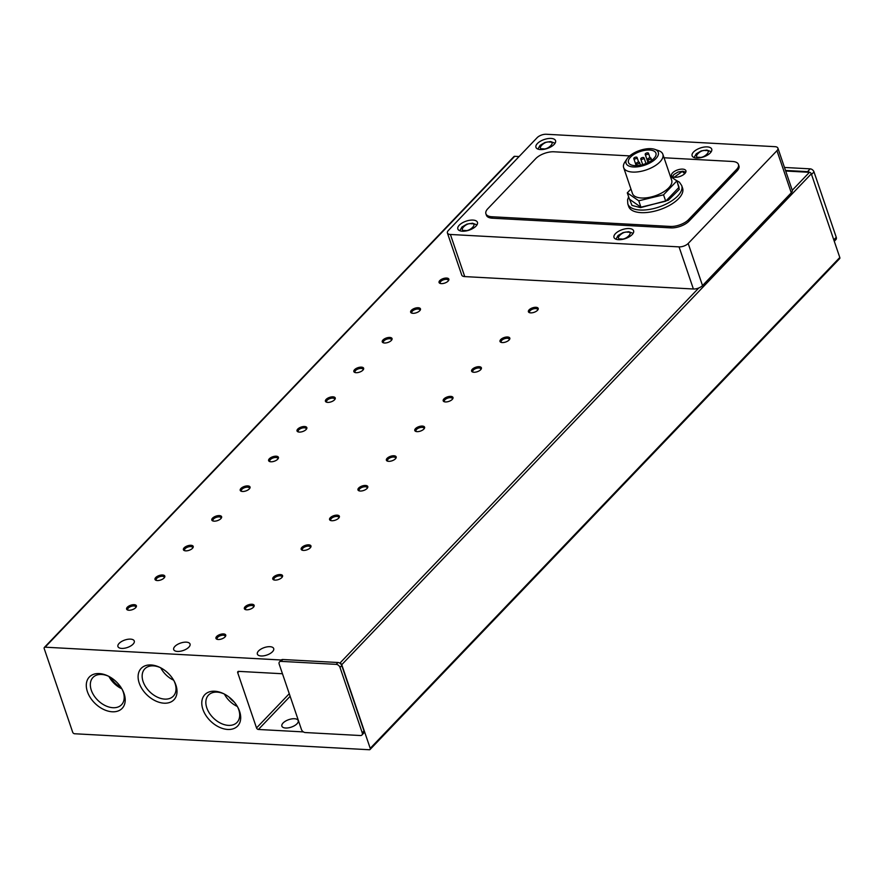 <?xml version="1.0" encoding="UTF-8"?>
<svg xmlns="http://www.w3.org/2000/svg" width="884" height="884" viewBox="0 0 884 884"><rect width="100%" height="100%" fill="white"/><g stroke="black" fill="none" stroke-linecap="round" stroke-linejoin="round"><path stroke-width="1.33" d="M294.494 718.736A8.63 3.945 161.2 0 1 298.217 720.593A8.63 3.945 161.2 0 1 294.571 725.631A8.63 3.945 161.2 0 1 285.609 728.018A8.63 3.945 161.2 0 1 281.885 726.162A8.63 3.945 161.2 0 1 285.532 721.123A8.63 3.945 161.2 0 1 294.494 718.736M186.303 642.16A8.63 3.945 161.2 0 1 190.038 644.016A8.63 3.945 161.2 0 1 186.391 649.055A8.63 3.945 161.2 0 1 177.43 651.431A8.63 3.945 161.2 0 1 173.706 649.574A8.63 3.945 161.2 0 1 177.341 644.535A8.63 3.945 161.2 0 1 186.303 642.16M130.534 639.132A8.63 3.945 161.2 0 1 134.269 640.988A8.63 3.945 161.2 0 1 130.622 646.027A8.63 3.945 161.2 0 1 121.66 648.414A8.63 3.945 161.2 0 1 117.937 646.547A8.63 3.945 161.2 0 1 121.572 641.508A8.63 3.945 161.2 0 1 130.534 639.132M202.9 709.355A22.697 15.161 -136.3 0 0 227.752 729.455A22.697 15.161 -136.3 0 0 239.586 711.344A22.697 15.161 -136.3 0 0 237.895 707.443A22.697 15.161 -136.3 0 0 223.409 693.586A22.697 15.161 -136.3 0 0 202.9 709.355M224.05 693.907A19.746 13.183 -136.3 0 0 208.502 695.111A19.746 13.183 -136.3 0 0 206.812 707.885A19.746 13.183 -136.3 0 0 220.845 723.311A19.746 13.183 -136.3 0 0 237.034 722.405A19.746 13.183 -136.3 0 0 238.724 709.62A19.746 13.183 -136.3 0 0 237.542 706.824M87.405 691.675A22.697 15.161 -136.3 0 0 112.257 711.786A22.697 15.161 -136.3 0 0 124.091 693.664A22.697 15.161 -136.3 0 0 122.39 689.774A22.697 15.161 -136.3 0 0 107.903 675.917A22.697 15.161 -136.3 0 0 87.405 691.675M108.544 676.238A19.746 13.183 -136.3 0 0 92.997 677.431A19.746 13.183 -136.3 0 0 91.306 690.216A19.746 13.183 -136.3 0 0 105.34 705.642A19.746 13.183 -136.3 0 0 121.539 704.736A19.746 13.183 -136.3 0 0 123.23 691.951A19.746 13.183 -136.3 0 0 122.047 689.144M139.219 683.089A22.697 15.161 -136.3 0 0 164.07 703.189A22.697 15.161 -136.3 0 0 175.905 685.078A22.697 15.161 -136.3 0 0 174.203 681.177A22.697 15.161 -136.3 0 0 159.728 667.321A22.697 15.161 -136.3 0 0 139.219 683.089M160.369 667.641A19.746 13.183 -136.3 0 0 144.81 668.845A19.746 13.183 -136.3 0 0 143.131 681.63A19.746 13.183 -136.3 0 0 157.164 697.045A19.746 13.183 -136.3 0 0 173.352 696.139A19.746 13.183 -136.3 0 0 175.043 683.354A19.746 13.183 -136.3 0 0 173.861 680.558M269.963 646.69A8.63 3.945 161.2 0 1 273.697 648.558A8.63 3.945 161.2 0 1 270.051 653.585A8.63 3.945 161.2 0 1 261.089 655.972A8.63 3.945 161.2 0 1 257.366 654.116A8.63 3.945 161.2 0 1 261.001 649.077A8.63 3.945 161.2 0 1 269.963 646.69M448.144 281.068A5.171 2.365 161.2 0 1 440.155 283.421A5.171 2.365 161.2 0 1 439.779 280.604A5.171 2.365 161.2 0 1 446.232 278.04A5.171 2.365 161.2 0 1 448.553 280.56A5.171 2.365 161.2 0 1 448.144 281.068M448.199 281.002A4.243 1.945 -18.8 0 0 448.243 280.25A4.243 1.945 -18.8 0 0 446.409 279.344A4.243 1.945 -18.8 0 0 440.796 281.432A4.243 1.945 -18.8 0 0 440.21 282.99A4.243 1.945 -18.8 0 0 440.696 283.554M419.734 310.759A5.171 2.365 161.2 0 1 411.745 313.113A5.171 2.365 161.2 0 1 411.369 310.306A5.171 2.365 161.2 0 1 417.834 307.731A5.171 2.365 161.2 0 1 420.154 310.251A5.171 2.365 161.2 0 1 419.734 310.759M419.801 310.693A4.243 1.945 -18.8 0 0 419.834 309.952A4.243 1.945 -18.8 0 0 418.01 309.035A4.243 1.945 -18.8 0 0 412.397 311.124A4.243 1.945 -18.8 0 0 411.811 312.682A4.243 1.945 -18.8 0 0 412.298 313.245M391.336 340.451A5.171 2.365 161.2 0 1 383.336 342.804A5.171 2.365 161.2 0 1 382.971 339.997A5.171 2.365 161.2 0 1 389.424 337.434A5.171 2.365 161.2 0 1 391.745 339.942A5.171 2.365 161.2 0 1 391.336 340.451M391.391 340.384A4.243 1.945 -18.8 0 0 391.435 339.644A4.243 1.945 -18.8 0 0 389.601 338.727A4.243 1.945 -18.8 0 0 383.988 340.826A4.243 1.945 -18.8 0 0 383.402 342.373A4.243 1.945 -18.8 0 0 383.888 342.937M362.926 370.142A5.171 2.365 161.2 0 1 354.937 372.495A5.171 2.365 161.2 0 1 354.561 369.689A5.171 2.365 161.2 0 1 361.015 367.125A5.171 2.365 161.2 0 1 363.335 369.634A5.171 2.365 161.2 0 1 362.926 370.142M362.981 370.076A4.243 1.945 -18.8 0 0 363.026 369.335A4.243 1.945 -18.8 0 0 361.191 368.418A4.243 1.945 -18.8 0 0 355.578 370.518A4.243 1.945 -18.8 0 0 354.992 372.065A4.243 1.945 -18.8 0 0 355.478 372.628M334.517 399.833A5.171 2.365 161.2 0 1 326.527 402.187A5.171 2.365 161.2 0 1 326.152 399.38A5.171 2.365 161.2 0 1 332.616 396.817A5.171 2.365 161.2 0 1 334.937 399.325A5.171 2.365 161.2 0 1 334.517 399.833M334.583 399.767A4.243 1.945 -18.8 0 0 334.627 399.027A4.243 1.945 -18.8 0 0 332.793 398.109A4.243 1.945 -18.8 0 0 327.179 400.209A4.243 1.945 -18.8 0 0 326.594 401.756A4.243 1.945 -18.8 0 0 327.08 402.331M306.118 429.525A5.171 2.365 161.2 0 1 298.118 431.878A5.171 2.365 161.2 0 1 297.753 429.072A5.171 2.365 161.2 0 1 304.207 426.508A5.171 2.365 161.2 0 1 306.527 429.027A5.171 2.365 161.2 0 1 306.118 429.525M306.173 429.469A4.243 1.945 -18.8 0 0 306.218 428.718A4.243 1.945 -18.8 0 0 304.383 427.801A4.243 1.945 -18.8 0 0 298.77 429.9A4.243 1.945 -18.8 0 0 298.184 431.458A4.243 1.945 -18.8 0 0 298.67 432.022M277.709 459.216A5.171 2.365 161.2 0 1 269.719 461.581A5.171 2.365 161.2 0 1 269.344 458.763A5.171 2.365 161.2 0 1 275.797 456.199A5.171 2.365 161.2 0 1 278.117 458.719A5.171 2.365 161.2 0 1 277.709 459.216M277.775 459.161A4.243 1.945 -18.8 0 0 277.808 458.409A4.243 1.945 -18.8 0 0 275.974 457.503A4.243 1.945 -18.8 0 0 270.371 459.592A4.243 1.945 -18.8 0 0 269.775 461.15A4.243 1.945 -18.8 0 0 270.261 461.713M249.31 488.918A5.171 2.365 161.2 0 1 241.31 491.272A5.171 2.365 161.2 0 1 240.934 488.465A5.171 2.365 161.2 0 1 247.398 485.891A5.171 2.365 161.2 0 1 249.719 488.41A5.171 2.365 161.2 0 1 249.31 488.918M249.365 488.852A4.243 1.945 -18.8 0 0 249.41 488.101A4.243 1.945 -18.8 0 0 247.575 487.194A4.243 1.945 -18.8 0 0 241.962 489.283A4.243 1.945 -18.8 0 0 241.376 490.841A4.243 1.945 -18.8 0 0 241.862 491.405M220.901 518.61A5.171 2.365 161.2 0 1 212.911 520.963A5.171 2.365 161.2 0 1 212.536 518.157A5.171 2.365 161.2 0 1 218.989 515.593A5.171 2.365 161.2 0 1 221.309 518.101A5.171 2.365 161.2 0 1 220.901 518.61M220.956 518.543A4.243 1.945 -18.8 0 0 221 517.803A4.243 1.945 -18.8 0 0 219.166 516.886A4.243 1.945 -18.8 0 0 213.552 518.985A4.243 1.945 -18.8 0 0 212.967 520.532A4.243 1.945 -18.8 0 0 213.453 521.096M192.491 548.301A5.171 2.365 161.2 0 1 184.502 550.655A5.171 2.365 161.2 0 1 184.126 547.848A5.171 2.365 161.2 0 1 190.579 545.284A5.171 2.365 161.2 0 1 192.911 547.793A5.171 2.365 161.2 0 1 192.491 548.301M192.557 548.235A4.243 1.945 -18.8 0 0 192.59 547.494A4.243 1.945 -18.8 0 0 190.756 546.577A4.243 1.945 -18.8 0 0 185.154 548.677A4.243 1.945 -18.8 0 0 184.568 550.224A4.243 1.945 -18.8 0 0 185.054 550.787M164.093 577.992A5.171 2.365 161.2 0 1 156.092 580.346A5.171 2.365 161.2 0 1 155.728 577.539A5.171 2.365 161.2 0 1 162.181 574.976A5.171 2.365 161.2 0 1 164.501 577.484A5.171 2.365 161.2 0 1 164.093 577.992M164.148 577.926A4.243 1.945 -18.8 0 0 164.192 577.186A4.243 1.945 -18.8 0 0 162.358 576.269A4.243 1.945 -18.8 0 0 156.744 578.368A4.243 1.945 -18.8 0 0 156.159 579.915A4.243 1.945 -18.8 0 0 156.645 580.49M135.683 607.684A5.171 2.365 161.2 0 1 127.694 610.037A5.171 2.365 161.2 0 1 127.318 607.231A5.171 2.365 161.2 0 1 133.771 604.667A5.171 2.365 161.2 0 1 136.092 607.175A5.171 2.365 161.2 0 1 135.683 607.684M135.738 607.628A4.243 1.945 -18.8 0 0 135.782 606.877A4.243 1.945 -18.8 0 0 133.948 605.96A4.243 1.945 -18.8 0 0 128.335 608.059A4.243 1.945 -18.8 0 0 127.749 609.617A4.243 1.945 -18.8 0 0 128.235 610.181M537.494 310.306A5.171 2.365 161.2 0 1 529.505 312.671A5.171 2.365 161.2 0 1 529.129 309.853A5.171 2.365 161.2 0 1 535.582 307.289A5.171 2.365 161.2 0 1 537.903 309.809A5.171 2.365 161.2 0 1 537.494 310.306M537.549 310.251A4.243 1.945 -18.8 0 0 537.594 309.499A4.243 1.945 -18.8 0 0 535.759 308.593A4.243 1.945 -18.8 0 0 530.146 310.682A4.243 1.945 -18.8 0 0 529.56 312.24A4.243 1.945 -18.8 0 0 530.046 312.803M509.085 340.008A5.171 2.365 161.2 0 1 501.095 342.362A5.171 2.365 161.2 0 1 500.72 339.555A5.171 2.365 161.2 0 1 507.184 336.981A5.171 2.365 161.2 0 1 509.504 339.5A5.171 2.365 161.2 0 1 509.085 340.008M509.151 339.942A4.243 1.945 -18.8 0 0 509.195 339.191A4.243 1.945 -18.8 0 0 507.361 338.285A4.243 1.945 -18.8 0 0 501.747 340.373A4.243 1.945 -18.8 0 0 501.162 341.931A4.243 1.945 -18.8 0 0 501.648 342.495M480.686 369.7A5.171 2.365 161.2 0 1 472.686 372.053A5.171 2.365 161.2 0 1 472.321 369.247A5.171 2.365 161.2 0 1 478.774 366.683A5.171 2.365 161.2 0 1 481.095 369.192A5.171 2.365 161.2 0 1 480.686 369.7M480.741 369.634A4.243 1.945 -18.8 0 0 480.786 368.893A4.243 1.945 -18.8 0 0 478.951 367.976A4.243 1.945 -18.8 0 0 473.338 370.076A4.243 1.945 -18.8 0 0 472.752 371.623A4.243 1.945 -18.8 0 0 473.238 372.186M452.276 399.391A5.171 2.365 161.2 0 1 444.287 401.745A5.171 2.365 161.2 0 1 443.912 398.938A5.171 2.365 161.2 0 1 450.365 396.375A5.171 2.365 161.2 0 1 452.685 398.883A5.171 2.365 161.2 0 1 452.276 399.391M452.343 399.325A4.243 1.945 -18.8 0 0 452.376 398.585A4.243 1.945 -18.8 0 0 450.542 397.667A4.243 1.945 -18.8 0 0 444.939 399.767A4.243 1.945 -18.8 0 0 444.343 401.314A4.243 1.945 -18.8 0 0 444.829 401.877M423.867 429.083A5.171 2.365 161.2 0 1 415.878 431.436A5.171 2.365 161.2 0 1 415.502 428.629A5.171 2.365 161.2 0 1 421.966 426.066A5.171 2.365 161.2 0 1 424.287 428.574A5.171 2.365 161.2 0 1 423.867 429.083M423.933 429.016A4.243 1.945 -18.8 0 0 423.977 428.276A4.243 1.945 -18.8 0 0 422.143 427.359A4.243 1.945 -18.8 0 0 416.53 429.458A4.243 1.945 -18.8 0 0 415.944 431.005A4.243 1.945 -18.8 0 0 416.43 431.58M395.468 458.774A5.171 2.365 161.2 0 1 387.468 461.128A5.171 2.365 161.2 0 1 387.104 458.321A5.171 2.365 161.2 0 1 393.557 455.757A5.171 2.365 161.2 0 1 395.877 458.266A5.171 2.365 161.2 0 1 395.468 458.774M395.524 458.719A4.243 1.945 -18.8 0 0 395.568 457.967A4.243 1.945 -18.8 0 0 393.734 457.05A4.243 1.945 -18.8 0 0 388.12 459.15A4.243 1.945 -18.8 0 0 387.535 460.708A4.243 1.945 -18.8 0 0 388.021 461.271M367.059 488.465A5.171 2.365 161.2 0 1 359.07 490.83A5.171 2.365 161.2 0 1 358.694 488.012A5.171 2.365 161.2 0 1 365.147 485.449A5.171 2.365 161.2 0 1 367.479 487.968A5.171 2.365 161.2 0 1 367.059 488.465M367.125 488.41A4.243 1.945 -18.8 0 0 367.158 487.659A4.243 1.945 -18.8 0 0 365.324 486.752A4.243 1.945 -18.8 0 0 359.722 488.841A4.243 1.945 -18.8 0 0 359.125 490.399A4.243 1.945 -18.8 0 0 359.622 490.963M338.66 518.168A5.171 2.365 161.2 0 1 330.66 520.521A5.171 2.365 161.2 0 1 330.296 517.715A5.171 2.365 161.2 0 1 336.749 515.14A5.171 2.365 161.2 0 1 339.069 517.659A5.171 2.365 161.2 0 1 338.66 518.168M338.716 518.101A4.243 1.945 -18.8 0 0 338.76 517.35A4.243 1.945 -18.8 0 0 336.926 516.444A4.243 1.945 -18.8 0 0 331.312 518.532A4.243 1.945 -18.8 0 0 330.726 520.09A4.243 1.945 -18.8 0 0 331.213 520.654M310.251 547.859A5.171 2.365 161.2 0 1 302.262 550.213A5.171 2.365 161.2 0 1 301.886 547.406A5.171 2.365 161.2 0 1 308.339 544.831A5.171 2.365 161.2 0 1 310.66 547.351A5.171 2.365 161.2 0 1 310.251 547.859M310.306 547.793A4.243 1.945 -18.8 0 0 310.35 547.052A4.243 1.945 -18.8 0 0 308.516 546.135A4.243 1.945 -18.8 0 0 302.903 548.224A4.243 1.945 -18.8 0 0 302.317 549.782A4.243 1.945 -18.8 0 0 302.803 550.345M281.841 577.55A5.171 2.365 161.2 0 1 273.852 579.904A5.171 2.365 161.2 0 1 273.476 577.097A5.171 2.365 161.2 0 1 279.941 574.534A5.171 2.365 161.2 0 1 282.261 577.042A5.171 2.365 161.2 0 1 281.841 577.55M281.908 577.484A4.243 1.945 -18.8 0 0 281.941 576.744A4.243 1.945 -18.8 0 0 280.118 575.827A4.243 1.945 -18.8 0 0 274.504 577.926A4.243 1.945 -18.8 0 0 273.918 579.473A4.243 1.945 -18.8 0 0 274.405 580.037M253.443 607.242A5.171 2.365 161.2 0 1 245.443 609.595A5.171 2.365 161.2 0 1 245.078 606.789A5.171 2.365 161.2 0 1 251.531 604.225A5.171 2.365 161.2 0 1 253.852 606.733A5.171 2.365 161.2 0 1 253.443 607.242M253.498 607.175A4.243 1.945 -18.8 0 0 253.542 606.435A4.243 1.945 -18.8 0 0 251.708 605.518A4.243 1.945 -18.8 0 0 246.095 607.617A4.243 1.945 -18.8 0 0 245.509 609.164A4.243 1.945 -18.8 0 0 245.995 609.728M225.033 636.933A5.171 2.365 161.2 0 1 217.044 639.287A5.171 2.365 161.2 0 1 216.668 636.48A5.171 2.365 161.2 0 1 223.122 633.916A5.171 2.365 161.2 0 1 225.442 636.425A5.171 2.365 161.2 0 1 225.033 636.933M225.088 636.867A4.243 1.945 -18.8 0 0 225.133 636.126A4.243 1.945 -18.8 0 0 223.298 635.209A4.243 1.945 -18.8 0 0 217.685 637.309A4.243 1.945 -18.8 0 0 217.099 638.867A4.243 1.945 -18.8 0 0 217.586 639.43M224.403 694.084A19.746 13.183 -136.3 0 0 237.343 706.471M108.909 676.415A19.746 13.183 -136.3 0 0 121.848 688.802M160.722 667.829A19.746 13.183 -136.3 0 0 173.662 680.205M707.244 146.899A10.354 4.729 161.2 0 1 711.719 149.131A10.354 4.729 161.2 0 1 707.344 155.175A10.354 4.729 161.2 0 1 696.592 158.026A10.354 4.729 161.2 0 1 692.117 155.794A10.354 4.729 161.2 0 1 696.493 149.75A10.354 4.729 161.2 0 1 707.244 146.899M629.132 228.547A10.354 4.729 161.2 0 1 633.596 230.779A10.354 4.729 161.2 0 1 629.231 236.824A10.354 4.729 161.2 0 1 618.48 239.686A10.354 4.729 161.2 0 1 614.004 237.453A10.354 4.729 161.2 0 1 618.369 231.409A10.354 4.729 161.2 0 1 629.132 228.547M551.086 138.423A10.354 4.729 161.2 0 1 555.55 140.655A10.354 4.729 161.2 0 1 551.185 146.7A10.354 4.729 161.2 0 1 540.433 149.562A10.354 4.729 161.2 0 1 535.958 147.33A10.354 4.729 161.2 0 1 540.323 141.285A10.354 4.729 161.2 0 1 551.086 138.423M472.962 220.083A10.354 4.729 161.2 0 1 477.437 222.315A10.354 4.729 161.2 0 1 473.073 228.359A10.354 4.729 161.2 0 1 462.31 231.21A10.354 4.729 161.2 0 1 457.846 228.978A10.354 4.729 161.2 0 1 462.21 222.934A10.354 4.729 161.2 0 1 472.962 220.083M234.094 701.907A16.387 10.951 43.7 0 1 229.111 697.133M121.086 687.553A18.973 12.674 43.7 0 1 110.588 677.376M681.697 185.541L682.592 188.159A28.465 13.017 161.2 0 1 670.569 204.779A28.465 13.017 161.2 0 1 640.999 212.635A28.465 13.017 161.2 0 1 628.69 206.502L627.806 203.884A28.465 13.017 161.2 0 0 640.104 210.027A28.465 13.017 161.2 0 0 669.674 202.16A28.465 13.017 161.2 0 0 681.697 185.541L679.387 182.159L675.431 179.894M682.625 169.12A7.591 3.47 161.2 0 1 685.907 170.756A7.591 3.47 161.2 0 1 682.702 175.187A7.591 3.47 161.2 0 1 674.812 177.286A7.591 3.47 161.2 0 1 671.542 175.651A7.591 3.47 161.2 0 1 674.746 171.22A7.591 3.47 161.2 0 1 682.625 169.12M654.712 149.341L658.492 150.612A20.708 9.47 161.2 0 1 662.856 154.269L671.685 180.203A20.708 9.47 161.2 0 1 662.934 192.292A20.708 9.47 161.2 0 1 641.43 198.005A20.708 9.47 161.2 0 1 632.48 193.541L623.651 167.606A20.708 9.47 161.2 0 1 624.877 162.059L627.099 158.733A16.995 7.768 161.2 0 1 628.458 157.076A16.995 7.768 161.2 0 1 654.712 149.341A16.995 7.768 161.2 0 1 655.928 158.567A16.995 7.768 161.2 0 1 634.723 166.999A16.995 7.768 161.2 0 1 627.099 158.733M662.856 154.269A20.708 9.47 161.2 0 1 659.983 161.849A20.708 9.47 161.2 0 1 632.601 172.071A20.708 9.47 161.2 0 1 623.651 167.606M634.734 165.617A14.498 6.63 -18.8 0 0 649.795 161.617A14.498 6.63 -18.8 0 0 655.917 153.153A14.498 6.63 -18.8 0 0 649.652 150.026A14.498 6.63 -18.8 0 0 634.59 154.026A14.498 6.63 -18.8 0 0 628.48 162.49A14.498 6.63 -18.8 0 0 634.734 165.617M641.508 159.33A1.724 0.785 161.2 0 1 640.756 158.954A1.724 0.785 161.2 0 1 641.486 157.949A1.724 0.785 161.2 0 1 643.276 157.474A1.724 0.785 161.2 0 1 644.027 157.849A1.724 0.785 161.2 0 1 643.298 158.855A1.724 0.785 161.2 0 1 641.508 159.33M634.535 158.954A1.724 0.785 161.2 0 1 633.784 158.579A1.724 0.785 161.2 0 1 634.513 157.573A1.724 0.785 161.2 0 1 636.303 157.098A1.724 0.785 161.2 0 1 637.055 157.474A1.724 0.785 161.2 0 1 636.325 158.479A1.724 0.785 161.2 0 1 634.535 158.954M648.48 159.706A1.724 0.785 161.2 0 1 647.729 159.341A1.724 0.785 161.2 0 1 648.458 158.324A1.724 0.785 161.2 0 1 650.248 157.849A1.724 0.785 161.2 0 1 651 158.225A1.724 0.785 161.2 0 1 650.27 159.23A1.724 0.785 161.2 0 1 648.48 159.706M637.066 163.971A1.724 0.785 161.2 0 1 636.314 163.595A1.724 0.785 161.2 0 1 637.044 162.59A1.724 0.785 161.2 0 1 638.845 162.115A1.724 0.785 161.2 0 1 639.585 162.49A1.724 0.785 161.2 0 1 638.856 163.496A1.724 0.785 161.2 0 1 637.066 163.971M645.939 154.689A1.724 0.785 161.2 0 1 645.198 154.313A1.724 0.785 161.2 0 1 645.928 153.308A1.724 0.785 161.2 0 1 647.718 152.833A1.724 0.785 161.2 0 1 648.458 153.208A1.724 0.785 161.2 0 1 647.729 154.214A1.724 0.785 161.2 0 1 645.939 154.689M369.324 749.742L74.565 733.753A1.724 1.149 43.7 0 1 72.687 732.228L44.2 648.558A1.724 1.149 43.7 0 1 44.344 647.442A1.724 1.149 43.7 0 1 45.095 647.187L281.289 659.994A3.448 2.309 -136.3 0 0 281.267 660.028A3.448 2.309 43.7 0 1 282.769 659.508L337.975 662.503A3.448 2.309 43.7 0 1 339.854 663.177A1.724 1.149 43.7 0 1 341.743 664.702L370.219 748.361A1.724 1.149 43.7 0 1 370.076 749.477A1.724 1.149 43.7 0 1 369.324 749.742M361.943 735.013A3.448 2.309 43.7 0 1 360.44 735.532L305.223 732.538A3.448 2.309 43.7 0 1 301.444 729.477L279.189 664.116A3.448 2.309 43.7 0 1 279.488 661.884A3.448 2.309 43.7 0 1 280.99 661.365L336.207 664.359A3.448 2.309 43.7 0 1 339.986 667.409L362.23 732.781A3.448 2.309 43.7 0 1 361.943 735.013L363.711 733.156A3.448 2.309 -136.3 0 0 364.009 730.924L341.754 665.553A3.448 2.309 -136.3 0 0 339.854 663.177L698.78 287.974A6.906 3.16 -18.8 0 0 702.526 285.587L791.291 192.8A6.906 3.16 -18.8 0 0 792.252 190.27L809.435 172.314L785.699 171.021M303.356 731.864A1.724 1.149 43.7 0 1 303.024 731.886L258.415 729.466A1.724 1.149 43.7 0 1 256.526 727.941L237.73 672.746A1.724 1.149 43.7 0 1 237.884 671.63A1.724 1.149 43.7 0 1 238.636 671.365L282.471 673.752M370.076 749.477L839.656 258.614A1.724 1.149 -136.3 0 0 839.8 257.498L370.219 748.361M839.8 257.498L811.313 173.839A1.724 1.149 -136.3 0 0 809.435 172.314A3.448 2.309 43.7 0 0 807.556 171.64L785.5 170.446M519.063 156.556L514.676 156.324A1.724 1.149 -136.3 0 0 513.924 156.578L44.344 647.442M693.399 289.002L464.741 276.593L450.398 234.47L679.056 246.879L693.399 289.002A6.906 3.16 -18.8 0 0 698.78 287.974M464.741 276.593A6.906 3.16 161.2 0 1 461.757 275.112L447.414 232.989A6.906 3.16 161.2 0 1 448.376 230.459L537.14 137.672A6.906 3.16 161.2 0 1 546.268 134.257L774.925 146.667A6.906 3.16 -18.8 0 1 777.909 148.147A6.906 3.16 -18.8 0 1 776.959 150.678L791.291 192.8M811.534 174.48L813.998 171.905L836.253 237.277L833.789 239.84M834.275 241.266L835.955 239.509A3.448 2.309 -136.3 0 0 836.253 237.277M813.998 171.905A3.448 2.309 -136.3 0 0 810.219 168.855L807.556 171.64M450.398 234.47A6.906 3.16 161.2 0 1 447.414 232.989M784.484 167.463L810.219 168.855M664.05 157.772L732.471 161.474A13.801 6.31 161.2 0 1 738.438 164.457L738.936 165.905A13.801 6.31 161.2 0 1 737.024 170.955L689.089 221.066A13.801 6.31 161.2 0 1 670.834 227.884L492.366 218.204A13.801 6.31 161.2 0 1 486.399 215.232L485.902 213.773A13.801 6.31 161.2 0 1 487.813 208.723L535.748 158.612A13.801 6.31 161.2 0 1 554.003 151.794L629.695 155.904M679.056 246.879A6.906 3.16 -18.8 0 0 688.183 243.465L776.959 150.678M169.12 674.205A16.387 10.951 43.7 0 1 168.303 673.453L168.258 673.332M738.438 164.457A13.801 6.31 161.2 0 1 736.527 169.507L737.024 170.955M492.366 218.204L491.869 216.746A13.801 6.31 161.2 0 1 485.902 213.773M491.869 216.746L670.337 226.437L670.834 227.884M689.089 221.066L688.592 219.619A13.801 6.31 161.2 0 1 670.337 226.437M688.592 219.619L736.527 169.507M630.944 189.032L627.297 192.856L629.474 199.243L640.933 207.188L665.718 201.209L679.045 187.286L676.868 180.888L670.381 176.391M665.718 201.209L663.541 194.823L676.868 180.888M640.933 207.188L638.756 200.801L663.541 194.823M627.297 192.856L638.756 200.801M677.067 181.452L679.31 189.353L668.359 200.215L640.502 207.641L631.983 205.419L628.988 197.817M674.194 177.231L682.238 171.496L684.769 173.629M705.609 150.578C712.703 149.705 704.04 158.766 699.211 157.253C692.117 158.114 700.78 149.065 705.609 150.578M627.485 232.227C634.59 231.365 625.927 240.426 621.098 238.912C614.004 239.774 622.668 230.724 627.485 232.227M549.45 142.103C556.544 141.241 547.881 150.291 543.052 148.788C535.958 149.65 544.621 140.589 549.45 142.103M471.327 223.762C478.421 222.89 469.758 231.951 464.94 230.437C457.846 231.299 466.509 222.249 471.327 223.762M339.986 667.409L341.754 665.553M336.207 664.359L337.975 662.503M362.23 732.781L364.009 730.924M282.769 659.508L280.99 661.365M514.676 156.324L45.095 647.187M811.313 173.839L341.743 664.702M258.415 729.466L290.151 696.294M237.73 672.746L239.034 671.387M289.267 693.708L256.526 727.941M702.526 285.587L688.183 243.465M685.796 172.17L682.824 171.231L678.061 172.015L673.862 174.524L672.492 176.712M711.233 151.705L706.78 150.037L701.211 150.921L696.249 153.805L694.073 157.551M633.121 233.354L628.668 231.685L623.098 232.58L618.126 235.464L615.949 239.199M555.075 143.23L550.621 141.562L545.052 142.446L540.08 145.341L537.914 149.076M476.962 224.89L472.509 223.221L466.94 224.105L461.967 226.989L459.791 230.735M642.679 164.601L640.756 158.954M636.193 165.639L633.784 158.579M648.712 162.214L647.729 159.341M636.999 165.595L636.314 163.595M648.005 162.579L645.198 154.313M281.267 660.028L279.488 661.884M792.252 190.27L777.909 148.147M628.635 196.789L627.574 199.795L627.806 203.884M645.95 163.496L644.027 157.849M638.635 162.115L637.055 157.474M651.718 160.347L651 158.225M640.491 165.131L639.585 162.49M650.038 157.849L648.458 153.208"/></g></svg>
